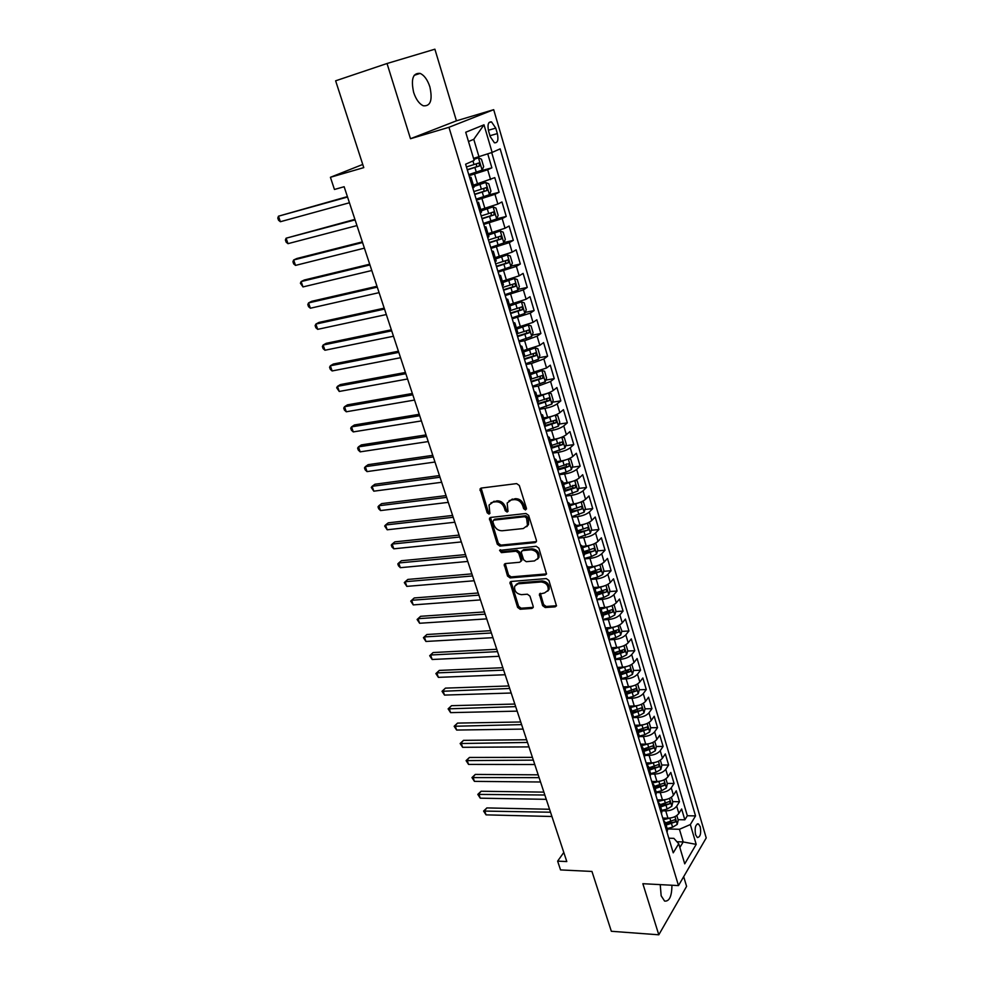 <?xml version="1.0" encoding="UTF-8"?>
<svg xmlns="http://www.w3.org/2000/svg" width="984" height="984" viewBox="0 0 984 984"><rect width="100%" height="100%" fill="white"/><g stroke="black" fill="none" stroke-linecap="round" stroke-linejoin="round"><path stroke-width="1.48" d="M525.505 509.958L526.44 508.31L519.331 485.506L516.649 483.599L481.25 488.064L480.032 488.974L487.191 512.787L489.011 514.103L489.872 513.463L489.048 505.063L493.009 502.123L495.936 501.778C499.86 501.742 502.664 503.759 504.337 507.818L505.259 510.721L507.104 512.049L508.002 511.385L507.166 503.008L511.249 499.958L514.226 499.614C518.211 499.564 521.04 501.594 522.725 505.69L523.636 508.63L525.505 509.958M660.227 884.616L661.162 895.797L664.606 901.086C669.378 901.578 671.826 896.289 671.937 885.231M429.885 86.9C427.548 79.802 424.288 75.301 420.119 73.394C412.936 72.767 410.783 79.101 413.649 92.41C416.011 99.458 419.246 103.923 423.341 105.792C430.537 106.42 432.726 100.11 429.885 86.9M700.251 826.769L698.456 823.916C695.491 824.297 694.519 827.888 695.553 834.69L697.336 837.532C700.301 837.138 701.272 833.546 700.251 826.769M542.615 605.64L545.21 607.534L555.136 606.845L556.477 605.873L548.937 580.498L546.317 578.592L511.237 581.458L509.97 582.368L517.596 607.386L520.155 609.256L531.889 608.444L533.18 607.522L533.18 606.292L529.946 596.095L527.362 594.213L521.52 594.656C516.428 593.856 514.14 591.064 514.657 586.267L518.051 583.819L541.151 581.974C546.28 582.712 548.605 585.505 548.137 590.338L544.582 592.922L539.392 594.164L542.615 605.64L543.611 604.582L546.206 606.476L556.526 605.713M387.032 63.505L410.488 138.719L456.428 120.823L434.891 49.2L387.032 63.505L335.63 80.811L363.772 167.624L330.415 177.292L334.449 189.469L344.142 186.726L566.796 861.554L557.633 861.148L560.548 869.918L591.95 871.443L611.347 931.282L658.8 934.8L686.598 886.375L683.683 876.67M410.488 138.719L448.95 127.293L678.493 885.588L642.859 883.706L658.8 934.8M535.087 542.627L536.403 541.655L536.415 540.339L528.642 515.395L525.985 513.488L490.684 517.436L489.442 518.347L497.289 544.213L499.884 546.095L535.087 542.627L536.44 541.569M538.875 548.199L546.526 574.016L545.185 574.988L510.093 577.916L507.523 576.046L504.226 564.447L505.481 563.549L519.601 562.27L520.893 561.335L520.893 560.031L518.703 553.119L516.096 551.224L501.385 552.627L499.589 550.388L536.231 546.292L538.875 548.199M678.062 819.66L684.839 819.82L681.629 808.983L678.862 813.448L676.697 806.167C674.347 809.131 670.707 810.705 665.762 810.902L661.826 810.816M672.687 801.616L679.489 801.739L676.242 790.792L673.437 795.195L671.26 787.852C668.886 790.767 665.221 792.354 660.264 792.575L656.316 792.526M667.263 783.412L674.077 783.473L670.817 772.44L667.964 776.77L665.762 769.353C663.364 772.243 659.686 773.818 654.704 774.088L650.744 774.064M661.801 765.023L668.628 765.035L665.332 753.904L662.441 758.172L660.215 750.694C657.792 753.535 654.089 755.109 649.108 755.404L645.074 755.417M656.279 746.475L663.118 746.438L659.784 735.183L656.869 739.402L654.618 731.838C652.171 734.654 648.444 736.229 643.438 736.561L639.268 736.598M650.695 727.754L657.558 727.656L654.2 716.291L651.236 720.448L648.973 712.81C646.488 715.589 642.749 717.151 637.73 717.52L633.352 717.607M645.037 708.849L651.949 708.689L648.554 697.226L645.553 701.309L643.265 693.609C640.756 696.34 636.992 697.902 631.962 698.308L627.275 698.431M633.143 689.944L634.139 689.919M639.305 689.759L646.279 689.55L642.859 677.964L639.809 681.986L637.497 674.212C634.963 676.894 631.174 678.468 626.131 678.911L621.052 679.083M626.5 670.768L628.309 670.694M633.511 670.485L640.559 670.215L637.103 658.53L634.016 662.478L631.691 654.618C629.12 657.275 625.307 658.837 620.252 659.317L614.963 659.551M619.477 651.433L622.392 651.285M627.657 651.039L634.778 650.695L631.298 638.899L628.173 642.786L625.812 634.852C623.216 637.447 619.391 639.01 614.323 639.526L609.01 639.809M612.183 631.937L616.378 631.703M621.74 631.396L628.948 630.99L625.43 619.084L622.257 622.884L619.883 614.877C617.263 617.435 613.401 618.997 608.321 619.551L602.995 619.883M604.705 612.282L610.252 611.925M615.775 611.568L623.069 611.101L619.502 599.059L616.292 602.798L613.893 594.705C611.236 597.226 607.362 598.776 602.269 599.379L596.931 599.748M597.03 592.479L603.93 591.974M609.736 591.544L617.116 591.003L613.524 578.85L610.264 582.516L607.841 574.336C605.16 576.808 601.261 578.358 596.144 578.998L590.806 579.428M590.031 572.454L597.239 571.852M603.647 571.323L611.113 570.708L607.472 558.432L604.176 562.024L601.728 553.771C599.022 556.194 595.099 557.743 589.969 558.42L584.607 558.9M583.918 552.159L590.08 551.593M597.485 550.905L605.049 550.216L601.372 537.817L598.038 541.323L595.554 532.996C592.811 535.37 588.875 536.92 583.733 537.633L578.358 538.162M577.743 531.655L582.442 531.188M591.273 530.29L598.924 529.515L595.209 516.994L591.827 520.425L589.33 512C586.55 514.324 582.589 515.874 577.423 516.637L572.048 517.215M571.507 510.954L574.57 510.622M584.976 509.466L592.737 508.605L588.986 495.961L585.554 499.306L583.032 490.807C580.216 493.082 576.23 494.62 571.064 495.432L565.665 496.059M565.21 490.057L566.464 489.897M578.629 488.433L586.476 487.498L582.7 474.719L579.219 477.978L576.673 469.393C573.832 471.619 569.81 473.156 564.631 474.005L559.219 474.694M572.208 467.203L580.166 466.158L576.353 453.255L572.823 456.441L570.24 447.757C567.374 449.934 563.328 451.459 558.137 452.357L552.713 453.107M565.714 445.74L573.795 444.608L569.933 431.582L566.353 434.67L563.758 425.9C560.843 428.015 556.784 429.553 551.569 430.488L546.132 431.299M559.158 424.079L567.35 422.849L563.451 409.676L559.822 412.677L557.19 403.821C554.25 405.888 550.167 407.413 544.939 408.397L539.49 409.258M552.528 402.185L560.843 400.857L556.907 387.548L553.229 390.463L550.573 381.509L538.236 386.072L532.774 386.995M545.825 380.07L554.263 378.631L550.29 365.187L546.563 368.004L543.869 358.963L531.458 363.514L525.997 364.498M539.035 357.733L547.621 356.183L543.598 342.604L539.822 345.322L537.104 336.184L524.62 340.722L519.146 341.768M532.184 335.175L540.905 333.502L536.846 319.775L533.008 322.395L530.265 313.158L512.221 318.791M525.247 312.371L534.127 310.575L530.019 296.701L526.132 299.234L523.353 289.899L505.21 295.581M518.236 289.345L527.264 287.414L523.119 273.392L519.171 275.815L516.379 266.381L498.138 272.113M511.139 266.074L520.339 263.995L516.145 249.838L512.147 252.15L509.318 242.618L490.991 248.398M503.956 242.556L513.341 240.342L509.097 226.025L505.038 228.227L502.184 218.596L483.759 224.426M496.699 218.805L506.256 216.431L501.975 201.954L497.867 204.057L494.964 194.315L476.453 200.195M488.913 194.906L499.109 192.249L494.78 177.624L473.39 185.177M678.862 813.448C676.525 816.425 672.884 817.999 667.951 818.184L662.749 818.061M673.437 795.195C671.076 798.135 667.423 799.709 662.466 799.931L657.263 799.844M667.964 776.77C665.578 779.672 661.9 781.247 656.931 781.505L651.716 781.456M662.441 758.172C660.03 761.038 656.328 762.612 651.346 762.895L646.119 762.895M656.869 739.402C654.421 742.231 650.707 743.806 645.713 744.125L640.473 744.162M651.236 720.448C648.764 723.228 645.037 724.802 640.018 725.159L634.766 725.245M645.553 701.309C643.056 704.052 639.305 705.626 634.274 706.02L629.01 706.143M639.809 681.986C637.288 684.692 633.511 686.266 628.468 686.697L623.192 686.857M634.016 662.478C631.47 665.147 627.669 666.709 622.614 667.177L617.325 667.386M628.173 642.786C625.59 645.406 621.765 646.968 616.697 647.472L611.593 647.718M622.257 622.884C619.649 625.467 615.812 627.029 610.732 627.571L606.132 627.829M616.292 602.798C613.659 605.332 609.785 606.894 604.693 607.472L600.424 607.755M610.264 582.516C607.595 585 603.709 586.55 598.604 587.177L594.508 587.485M604.176 562.024C601.482 564.459 597.571 566.021 592.454 566.673L588.395 567.018L587.62 568.887M598.038 541.323C595.308 543.721 591.372 545.271 586.23 545.972L582.171 546.354M591.827 520.425C589.059 522.775 585.111 524.312 579.957 525.062L575.886 525.481M585.554 499.306C582.762 501.606 578.777 503.144 573.611 503.943L569.539 504.398M579.219 477.978C576.39 480.229 572.393 481.766 567.214 482.603L563.119 483.107M572.823 456.441C569.957 458.63 565.935 460.168 560.745 461.041L556.636 461.594M566.353 434.67C563.463 436.81 559.404 438.347 554.201 439.27L550.093 439.86M559.822 412.677C556.895 414.768 552.823 416.293 547.596 417.265L543.476 417.892M553.229 390.463C550.265 392.493 546.157 394.018 540.917 395.027L536.797 395.703M546.563 368.004L530.044 373.293M539.822 345.322L523.217 350.636M533.008 322.395L516.329 327.746M526.132 299.234L509.355 304.61M519.171 275.815L502.32 281.24M512.147 252.15L495.198 257.611M505.038 228.227L488.002 233.725M497.867 204.057L480.733 209.58M488.593 131.093L490.216 136.616L494.423 142.778C497.695 143.074 498.667 140.011 497.351 133.59L495.752 128.117L491.52 121.893C488.248 121.585 487.277 124.66 488.593 131.093M448.95 127.293L493.697 109.679L706.217 837.938L678.493 885.588M684.839 819.82L687.336 815.736L695.54 815.921L500.155 148.855L492.135 152.422L473.55 158.387M695.54 815.921L690.337 824.543L696.192 844.37L684.741 863.841L678.726 843.743L673.228 852.833L465.617 164.217L474.153 160.417L465.715 132.25L483.993 124.808L492.135 152.422M479.171 171.278L491.877 167.821L487.683 169.765L469.073 175.706M474.005 187.255L472.812 188.092M469.553 177.304L471.004 177.268L469.786 178.055M499.109 192.249L494.964 194.315M506.256 216.431L502.184 218.596M513.341 240.342L509.318 242.618M520.339 263.995L516.379 266.381M527.264 287.414L523.353 289.899M534.127 310.575L530.265 313.158M540.905 333.502L537.104 336.184M547.621 356.183L543.869 358.963M554.263 378.631L550.573 381.509M560.843 400.857L557.19 403.821M567.35 422.849L563.758 425.9M573.795 444.608L570.24 447.757M580.166 466.158L576.673 469.393M586.476 487.498L583.032 490.807M592.737 508.605L589.33 512M598.924 529.515L595.554 532.996M605.049 550.216L601.728 553.771M611.113 570.708L607.841 574.336M617.116 591.003L613.893 594.705M623.069 611.101L619.883 614.877M628.948 630.99L625.812 634.852M634.778 650.695L631.691 654.618M640.559 670.215L637.497 674.212M646.279 689.55L643.265 693.609M651.949 708.689L648.973 712.81M657.558 727.656L654.618 731.838M663.118 746.438L660.215 750.694M668.628 765.035L665.762 769.353M674.077 783.473L671.26 787.852M679.489 801.739L676.697 806.167M687.336 815.736L491.705 152.569M491.877 167.821L487.757 153.91M676.918 841.726L683.204 841.947L679.44 829.291L667.287 828.946M478.999 156.862L473.771 139.31L468.495 141.524M456.428 120.823L493.697 109.679M563.783 852.451L557.633 861.148M362.739 164.451L330.415 177.292M679.858 847.519L683.204 841.947L696.192 844.37M668.825 838.196L673.88 838.356L678.726 843.743M477.055 202.163L478.519 202.224L477.326 203.073M484.46 226.75L485.948 226.898L484.792 227.833M480.327 213.011L481.508 212.126L478.519 202.224M491.803 251.08L493.304 251.301L492.172 252.31M487.757 237.648L488.888 236.64M499.048 275.126L500.573 275.446L499.466 276.516M495.1 262.027L496.207 260.932M506.231 298.927L507.769 299.32L506.698 300.477M502.369 286.135L503.439 284.966M513.328 322.469L514.878 322.949L513.832 324.166M509.564 309.985L510.598 308.742M520.351 345.765L521.926 346.319L520.905 347.61M516.674 333.576L517.682 332.26M527.301 368.816L528.888 369.443L527.891 370.796M523.709 356.909L524.693 355.531M534.177 391.607L535.776 392.321L534.816 393.735M530.671 380.008L531.631 378.545M540.979 414.178L542.602 414.965L541.655 416.441M537.559 402.85L538.482 401.324M547.707 436.502L549.343 437.363L548.432 438.901M544.373 425.457L545.271 423.858M554.373 458.606L556.022 459.54L555.136 461.139M551.126 447.831L551.999 446.17M560.966 480.475L562.627 481.483L561.766 483.132M568.506 458.901L570.769 459.257L572.7 465.715L571.397 469.639L566.169 472.086L564.939 467.99L557.805 469.995L558.641 468.236M567.497 502.123L569.17 503.193L568.334 504.903M564.398 491.865L565.222 490.081M573.955 523.549L575.64 524.681L574.828 526.452M570.941 513.55L571.729 511.705M580.351 544.755L582.048 545.96L581.261 547.781M577.411 535.013L578.174 533.107M586.673 565.751L588.395 567.018L590.867 575.246M583.807 556.255L584.558 554.287M592.946 586.525L594.668 587.854L593.93 589.785M590.154 577.276L590.904 575.382M599.145 607.103L600.88 608.493L600.166 610.474M596.427 598.087L597.128 596.009M605.283 627.472L607.042 628.924L606.341 630.953M602.639 618.69L603.315 616.55M611.371 647.632L613.13 649.157L612.454 651.236M608.788 639.096L609.44 636.894M617.386 667.607L619.157 669.181L618.505 671.309M614.877 659.292L615.504 657.041M623.352 687.373L625.135 689.009L624.496 691.186M620.904 679.28L621.519 676.98M629.256 706.955L631.051 708.64L630.436 710.866M626.882 699.083L627.46 696.734M635.098 726.352L636.906 728.086L636.304 730.349M632.786 718.689L633.352 716.291M640.891 745.552L642.7 747.348L642.121 749.66M638.641 738.098L639.182 735.651M646.623 764.568L648.444 766.413L647.89 768.762M644.434 757.323L644.963 754.826M652.306 783.399L654.139 785.306L653.597 787.692M650.178 776.364L650.682 773.818M657.927 802.058L659.772 804.002L659.243 806.449M655.861 795.22L656.34 792.637M663.499 820.533L665.356 822.538L664.852 825.01M661.494 813.891L661.961 811.259M667.066 832.39L667.509 829.721M679.44 829.291L690.337 824.543M473.771 139.31L483.993 124.808M526.489 509.011L524.693 507.67L523.771 504.743C522.098 500.647 519.269 498.617 515.284 498.667L514.226 499.614M509.023 500.745L515.284 498.667M490.905 502.861L497.006 500.844C500.93 500.807 503.722 502.812 505.407 506.871L506.329 509.773L508.076 511.102M481.114 488.089L488.273 511.84L489.958 513.156M490.487 517.461L498.347 543.242L500.93 545.111L536.108 541.643M526.575 518.039L524.718 516.698L493.747 520.13L492.861 521.741L493.833 524.755C495.493 528.752 498.273 530.757 502.16 530.77L523.303 528.543L527.486 525.431L526.575 518.039L527.621 517.067L525.764 515.739L524.718 516.698M493.55 520.167L494.817 519.171L525.764 515.739M526.76 526.698L528.531 524.46L528.58 520.142L527.547 521.102M527.621 517.067L528.58 520.142M505.222 563.586L508.556 575.025L511.127 576.895L546.563 573.893M520.93 561.212L521.926 559.035L519.736 552.122L517.129 550.24L502.43 551.643L501.385 552.627M500.561 549.736L502.43 551.643M534.447 560.942L537.977 558.346C538.506 553.377 536.169 550.536 530.954 549.81L522.738 550.597L521.446 551.544L521.434 552.86L523.623 559.785L526.243 561.679L534.447 560.942M537.522 559.219L538.986 557.338C539.527 552.381 537.19 549.539 531.987 548.814L530.954 549.81M522.344 550.683L523.771 549.601L531.987 548.814M540.339 593.278L543.611 604.582M547.756 591.126L549.134 589.305C549.613 584.471 547.276 581.679 542.147 580.941L541.151 581.974M516.071 584.484L519.085 582.799L542.147 580.941M510.954 581.507L518.617 606.341L521.163 608.21L533.242 607.337M468.741 174.598L482.074 170.158L483.661 166.628L481.459 159.223L478.384 157.784L473.858 159.445M478.384 157.784L473.796 159.236M347.413 196.603L278.46 216.197L280.378 221.72L349.443 202.766M467.326 169.912L479.54 165.927L479.122 162.926L466.428 166.948M476.453 163.75L476.527 166.763L467.265 169.691M347.549 197.034L278.46 216.197L277.783 218.067L278.558 220.268L280.378 221.72M476.145 199.137L489.392 194.684L490.954 191.117L488.777 183.799L485.739 182.458L473.784 186.493M485.739 182.458L473.71 186.234M354.916 219.37L286.098 238.202L287.992 243.663L356.971 225.582M474.743 194.5L486.883 190.539L486.49 187.563L473.858 191.56M483.907 188.387L483.882 191.327L474.657 194.229M355.089 219.899L286.098 238.202L285.397 239.998L286.159 242.187L287.992 243.663M483.464 223.417L496.625 218.952L498.162 215.361L496.01 208.116L493.021 206.861L481.139 210.896M493.021 206.861L481.041 210.588M362.346 241.892L296.824 258.509L293.65 259.985L295.52 265.397L364.412 248.153M482.074 218.817L494.152 214.881L493.784 211.929L481.201 215.914M491.262 212.741L491.151 215.631L481.976 218.497M362.555 242.531L293.65 259.985L292.937 261.719L293.687 263.884L295.52 265.397M490.696 247.427L503.796 242.974L505.309 239.333L503.168 232.175L500.216 230.994L488.408 235.041M500.216 230.994L488.298 234.684M369.713 264.204L304.277 280.022L301.129 281.559L302.986 286.922L371.792 270.514M489.331 242.876L501.336 238.952L500.991 236.037L488.458 240.01M498.531 236.849L498.347 239.665L489.22 242.507M369.959 264.942L301.129 281.559L300.403 283.232L302.986 286.922M497.855 271.178L510.881 266.726L512.369 263.06L510.253 255.963L507.338 254.881L495.604 258.927M507.338 254.881L495.481 258.521M376.995 286.282L311.645 301.325L308.533 302.924L310.378 308.226L379.098 292.642M496.502 266.689L508.457 262.777L508.125 259.887L495.653 263.847M505.702 260.698L505.469 263.454L496.379 266.258M377.278 287.131L308.533 302.924L307.808 304.548L308.533 306.664L310.378 308.226M504.952 294.683L517.891 290.231L519.355 286.529L517.264 279.517L514.386 278.509L502.713 282.568M514.386 278.509L502.578 282.113M384.215 308.152L318.939 322.432L315.876 324.08L317.697 329.345L386.318 314.548M503.611 290.231L515.493 286.344L515.173 283.478L502.762 287.426M512.812 284.302L512.504 286.984L503.464 289.763M384.523 309.099L315.876 324.08L315.126 325.642L315.852 327.746L317.697 329.345M511.963 317.93L524.816 313.478L526.268 309.751L524.201 302.814L521.36 301.879L509.761 305.95M521.36 301.879L509.614 305.446M391.349 329.8L326.171 343.33L323.133 345.04L324.941 350.243L393.477 336.245M510.634 313.539L522.455 309.665L522.16 306.823L509.798 310.76M519.823 307.648L519.478 310.267L510.475 313.023M391.693 330.845L323.133 345.04L322.383 346.54L323.096 348.619L324.941 350.243M518.9 340.944L531.68 336.491L533.107 332.727L531.065 325.864L528.26 325.015L516.735 329.087M528.26 325.015L526.059 325.446M525.37 325.667L516.563 328.545M398.422 351.239L333.33 364.031L330.341 365.79L332.125 370.956L400.562 357.721M517.584 336.589L529.343 332.74L529.06 329.923L516.748 333.834M526.76 330.747L526.366 333.305L517.412 336.036M398.803 352.37L330.341 365.79L329.566 367.241L330.28 369.308L332.125 370.956M525.764 363.711L538.482 359.258L539.872 355.47L537.854 348.68L535.087 347.906L523.623 351.977M535.087 347.906L533.685 348.164M531.668 348.816L523.451 351.386M405.433 372.469L340.427 384.547L337.463 386.355L339.234 391.46L407.585 378.988M524.46 359.406L536.157 355.568L535.899 352.776L524.189 356.528M533.635 353.613L533.193 356.11L524.275 358.803M405.838 373.699L337.463 386.355L336.676 387.757L339.234 391.46M532.553 386.245L545.197 381.792L546.575 377.979L544.57 371.251L541.913 370.574L530.45 374.633M541.852 370.562L541.04 370.697M537.744 371.755L530.253 374.006M412.358 393.489L347.45 404.854L344.523 406.724L346.282 411.779L414.535 400.058M531.274 381.989L542.897 378.163L542.651 375.396L531.618 378.951M540.425 376.245L539.945 378.668L531.077 381.337M412.8 394.805L344.523 406.724L343.724 408.065L344.425 410.082L346.282 411.779M539.281 408.557L551.852 404.092L553.205 400.254L551.224 393.6L548.605 392.985L537.202 397.056M543.439 394.51L536.993 396.38M419.233 414.301L354.412 424.977L351.522 426.896L353.256 431.914L421.41 420.918M538.002 404.338L549.576 400.525L549.343 397.782L538.482 401.3M547.141 398.631L546.624 401.005L537.793 403.637M419.701 415.715L351.522 426.896L350.71 428.188L351.399 430.192L353.256 431.914M555.111 415.187L543.881 419.246M548.838 417.044L543.672 418.52M558.469 426.072L555.222 415.174L557.805 415.715L559.773 422.296L558.432 426.17L545.936 430.623M426.035 434.916L361.312 444.916L358.459 446.884L360.181 451.853L428.224 441.57M544.681 426.441L556.181 422.653L555.972 419.934L545.148 423.44M553.783 420.795L553.242 423.108L544.447 425.703M426.527 436.429L358.459 446.884L357.623 448.114L358.311 450.106L360.181 451.853M561.446 437.314L550.499 441.213M554.681 439.196L550.265 440.451M561.864 437.154L564.324 437.597L566.267 444.116L564.951 448.015L552.516 452.468M432.776 455.346L368.139 464.669L365.322 466.687L367.02 471.607L434.977 462.025M551.274 448.335L562.725 444.559L562.528 441.865L551.753 445.358M559.798 442.247L559.785 444.977L551.544 447.412M433.292 456.933L365.322 466.687L364.486 467.867L365.162 469.835L367.02 471.607M567.707 459.221L557.055 462.947M560.671 461.053L556.809 462.148M566.169 472.086L559.035 474.091M439.442 475.567L374.916 484.239L372.124 486.305L373.809 491.176L441.656 482.283M564.939 467.99L569.195 466.244L569.01 463.562L558.285 467.056M566.317 463.931L566.267 466.625L558.617 468.876M439.996 477.24L372.124 486.305L371.276 487.437L373.809 491.176M573.881 480.905L563.524 484.472M566.698 482.664L563.279 483.624M575.074 480.438L577.153 480.709L579.059 487.105L577.78 491.041L565.492 495.493M446.059 495.604L381.62 503.623L378.865 505.739L380.537 510.573L448.286 502.357M564.939 491.262L575.603 487.707L575.431 485.05L564.755 488.531M572.762 485.395L572.688 488.064L565.259 490.241L562.627 481.483M446.638 497.363L378.865 505.739L378.004 506.822L378.668 508.753L380.537 510.573M580.006 502.381L569.945 505.764M572.7 504.042L569.674 504.878M581.593 501.742L583.475 501.938L585.357 508.261L584.102 512.233L571.876 516.686M452.603 515.444L388.262 522.836L385.543 524.989L387.192 529.786L454.842 522.233M571.741 512.381L581.95 508.949L581.79 506.317L571.15 509.786M581.95 508.949L571.655 511.434M453.206 517.289L385.543 524.989L384.67 526.034L387.192 529.786M586.058 523.623L576.292 526.858M578.69 525.198L576.021 525.936M588.063 522.812L589.736 522.959L591.605 529.22L590.363 533.217L578.211 537.658M459.085 535.099L394.842 541.864L392.149 544.078L393.797 548.814L461.336 541.926M578.235 533.353L588.223 529.982L588.075 527.362L577.497 530.831M588.223 529.982L577.965 532.418M459.725 537.018L392.149 544.078L391.275 545.062L391.927 546.956L393.797 548.814M592.061 544.656L582.577 547.731M584.644 546.12L582.294 546.772M594.471 543.685L595.935 543.758L597.78 549.97L596.562 553.98L591.47 556.514L584.471 558.42M465.506 554.582L401.374 560.732L398.704 562.983L400.34 567.682L467.769 561.433M584.521 554.164L594.447 550.806L594.299 548.211L583.77 551.667M594.447 550.806L584.225 553.18M466.17 556.575L398.704 562.983L397.819 563.918L398.471 565.8L400.34 567.682M598.001 565.48L588.813 568.395M590.572 566.833L588.506 567.399M600.818 564.324L602.06 564.361L603.893 570.511L602.688 574.545L597.645 577.104L590.671 578.986M471.877 573.869L407.843 579.428L405.211 581.716L406.822 586.378L474.153 580.757M590.72 574.767L600.597 571.421L600.474 568.838L589.982 572.294M600.597 571.421L590.425 573.746M472.566 575.947L405.211 581.716L404.301 582.614L406.822 586.378M603.881 586.095L594.976 588.862M596.464 587.337L594.656 587.829M607.116 584.754L608.137 584.767L609.945 590.843L608.764 594.902L603.745 597.485L596.808 599.342M478.187 592.983L414.252 597.952L411.644 600.289L413.243 604.902L480.463 599.908M596.87 595.16L606.697 591.827L606.574 589.268L596.132 592.725M606.697 591.827L596.55 594.115M478.888 595.135L411.644 600.289L410.734 601.138L413.243 604.902M609.699 606.488L601.076 609.121M602.331 607.632L600.695 608.063M613.364 604.976L614.151 604.963L615.935 610.99L614.779 615.062L609.797 617.669L602.885 619.502M484.436 611.925L420.599 616.304L418.028 618.69L419.614 623.266L486.723 618.875M602.958 615.357L612.724 612.036L612.614 609.502L602.22 612.946M612.724 612.036L602.626 614.274M485.161 614.151L418.028 618.69L417.105 619.489L420.599 616.304M419.614 623.266L417.105 619.489M615.467 626.697L607.116 629.182M608.137 627.718L606.55 628.136M619.551 624.988L621.876 630.929L620.732 635.024L615.787 637.644L608.899 639.465M490.622 630.683L426.896 634.495L424.35 636.919L425.924 641.457L492.923 637.669M608.973 635.356L618.702 632.06L618.604 629.526L608.26 632.97M618.702 632.06L608.641 634.25M491.385 632.983L424.35 636.919L423.415 637.681L426.896 634.495M425.924 641.457L423.415 637.681M621.187 646.685L613.106 649.046M613.918 647.607L612.257 648.038M625.996 644.766L627.755 650.67L626.623 654.791L621.716 657.435L614.938 659.206M496.76 649.28L433.132 652.54L430.611 655L432.173 659.489L499.072 656.291M614.938 655.172L624.619 651.875L624.533 649.366L614.225 652.798M624.619 651.875L614.594 654.016M497.535 651.642L430.611 655L429.676 655.713L433.132 652.54M432.173 659.489L429.676 655.713M626.845 666.488L618.973 668.739M619.649 667.3L617.804 667.779M631.839 664.385L633.573 670.239L632.466 674.372L627.595 677.029L621.31 678.653M502.836 667.706L439.307 670.411L436.822 672.908L438.372 677.361L505.161 674.741M620.855 674.778L630.473 671.494L630.4 669.009L620.141 672.441M630.473 671.494L620.498 673.597M503.636 670.141L436.822 672.908L435.875 673.585L439.307 670.411M438.372 677.361L435.875 673.585M632.454 686.094L624.729 688.246M625.344 686.795L623.327 687.312M637.644 683.892L639.342 689.599L638.247 693.757L633.401 696.438L627.46 697.964M508.863 685.959L445.444 688.124L442.984 690.67L444.51 695.085L511.188 693.019M626.697 694.212L636.279 690.928L636.205 688.456L625.996 691.887M636.279 690.928L626.328 692.994M509.687 688.468L442.025 691.297L445.444 688.124M444.51 695.085L442.025 691.297M638.013 705.491L630.363 707.582M630.99 706.094L629.133 706.574M643.401 703.24L645.061 708.788L643.979 712.957L639.169 715.651L633.45 717.115M514.829 704.052L451.521 705.688L449.085 708.271L450.598 712.637L517.166 711.137M632.491 713.449L642.023 710.177L641.962 707.73L631.802 711.149M642.023 710.177L632.122 712.195M515.678 706.623L448.114 708.861L451.521 705.688M450.598 712.637L448.114 708.861M643.524 724.716L635.885 726.758M636.599 725.208L634.889 725.651M649.108 722.391L650.707 727.791L649.649 731.985L644.864 734.691L639.28 736.106M520.745 721.985L457.535 723.092L455.137 725.712L456.637 730.054L523.094 729.095M638.235 732.502L647.718 729.242L647.669 726.807L637.546 730.226M647.718 729.242L637.853 731.223M521.618 724.618L454.153 726.266L457.535 723.092M456.637 730.054L454.153 726.266M648.985 743.744L641.322 745.749M642.158 744.15L640.584 744.544M654.754 741.37L656.316 746.61L655.27 750.817L650.522 753.547L644.987 754.937M526.6 739.759L463.501 740.349L461.127 743.006L462.628 747.311L528.962 746.893M643.917 751.37L653.351 748.135L653.314 745.712L643.241 749.119M653.351 748.135L643.524 750.066M527.498 742.453L460.143 743.523L463.501 740.349M462.628 747.311L460.143 743.523M654.397 762.588L646.648 764.58M647.669 762.895L646.23 763.264M660.35 760.177L661.863 765.257L660.83 769.476L656.119 772.231L650.609 773.596M532.418 757.36L469.429 757.459L467.08 760.152L468.556 764.42L534.779 764.519M649.551 770.066L658.936 766.831L658.899 764.433L648.874 767.827M658.936 766.831L649.145 768.725M533.328 760.128L466.084 760.62L469.429 757.459M468.556 764.42L466.084 760.62M659.76 781.247L652.22 783.153M653.142 781.468L651.814 781.8M665.897 778.799L667.361 783.731L666.352 787.963L661.666 790.73L656.18 792.083M538.174 774.826L475.297 774.42L472.972 777.151L474.436 781.37L540.548 781.997M655.123 788.578L664.471 785.367L664.446 782.969L654.458 786.376M664.471 785.367L654.717 787.225M539.109 777.643L471.963 777.581L475.297 774.42M474.436 781.37L471.963 777.581M665.086 799.721L657.767 801.542M658.567 799.869L657.349 800.164M671.383 797.237L672.81 802.021L671.814 806.277L667.152 809.057L661.691 810.398M543.881 792.12L481.114 791.247L478.814 794.002L480.266 798.184L546.255 799.328M660.645 806.929L669.956 803.719L669.932 801.345L659.993 804.74M669.956 803.719L660.227 805.539M544.841 795.01L477.793 794.395L481.114 791.247M480.266 798.184L477.793 794.395M670.35 818.024L663.265 819.77M663.942 818.085L662.835 818.356M676.82 815.515L678.21 820.152L677.226 824.42L672.601 827.212L667.152 828.54M549.539 809.266L486.871 807.913L484.608 810.705L486.047 814.863L551.926 816.499M666.119 825.096L675.381 821.911L675.368 819.537L665.467 822.931M675.381 821.911L665.701 823.682M550.511 812.218L483.587 811.062L486.871 807.913M486.047 814.863L483.587 811.062M667.951 818.184L665.762 810.902M662.466 799.931L660.264 792.575M656.931 781.505L654.704 774.088M651.346 762.895L649.108 755.404M645.713 744.125L643.438 736.561M640.018 725.159L637.73 717.52M634.274 706.02L631.962 698.308M628.468 686.697L626.131 678.911M622.614 667.177L620.252 659.317M616.697 647.472L614.323 639.526M610.732 627.571L608.321 619.551M604.693 607.472L602.269 599.379M598.604 587.177L596.144 578.998M592.454 566.673L589.969 558.42M586.23 545.972L583.733 537.633M579.957 525.062L577.423 516.637M573.611 503.943L571.064 495.432M567.214 482.603L564.631 474.005M560.745 461.041L558.137 452.357M554.201 439.27L551.569 430.488M547.596 417.265L544.939 408.397M540.917 395.027L538.236 386.072M534.177 372.567L531.458 363.514M527.362 349.873L524.62 340.722M520.474 326.934L517.707 317.684M513.525 303.748L510.721 294.413M506.489 280.317L503.66 270.883M499.38 256.639L496.514 247.095M492.197 232.704L489.306 223.06M484.928 208.51L482 198.756M477.597 184.057L474.632 174.193M490.598 179.617L487.683 169.765M488.372 130.257L495.752 128.117M489.958 135.718L497.351 133.59M523.771 504.743L522.725 505.69M512.32 499.023L511.249 499.958M506.329 509.773L505.259 510.721M505.407 506.871L504.337 507.818M497.006 500.844L495.936 501.778M494.091 501.188L493.009 502.123M488.273 511.84L487.191 512.787M481.09 489.503L479.995 490.426M524.693 507.67L523.636 508.63M500.93 545.111L499.884 546.095M498.347 543.242L497.289 544.213M490.499 518.789L489.429 519.736M494.817 519.171L493.747 520.13M546.194 573.955L545.185 574.988M511.127 576.895L510.093 577.916M508.556 575.025L507.523 576.046M505.259 564.755L504.214 565.763M521.926 559.035L520.893 560.031M519.736 552.122L518.703 553.119M517.129 550.24L516.096 551.224M523.771 549.601L522.738 550.597M540.388 594.348L539.392 595.394M519.085 582.799L518.051 583.819M532.885 607.399L531.889 608.444M521.163 608.21L520.155 609.256M518.617 606.341L517.596 607.386M511.003 582.626L509.97 583.647M556.12 605.787L555.136 606.845M546.206 606.476L545.21 607.534M482.111 170.06L478.458 157.821M474.017 164.562L472.935 160.958M476.305 172.225L474.903 167.538M476.527 166.763L479.54 165.927M489.429 194.598L485.813 182.483M481.397 189.211L480.007 184.549M483.673 196.8L482.283 192.151M483.882 191.327L486.883 190.539M496.674 218.866L493.095 206.886M488.704 213.59L487.326 208.977M490.954 221.105L489.577 216.505M491.151 215.631L494.152 214.881M503.833 242.876L500.29 231.031M495.936 237.722L494.571 233.159M498.162 245.139L496.797 240.6M498.347 239.665L501.336 238.952M510.917 266.627L507.412 254.905M503.082 261.584L501.729 257.07M505.284 268.927L503.943 264.425M505.469 263.454L508.457 262.777M517.928 290.132L514.46 278.534M510.167 285.188L508.826 280.723M512.344 292.457L511.003 288.005M512.504 286.984L515.493 286.344M524.853 313.392L521.434 301.904M517.166 308.558L515.837 304.13M519.318 315.741L518.002 311.338M519.478 310.267L522.455 309.665M531.717 336.393L528.334 325.04M524.091 331.669L522.775 327.291M526.219 338.779L524.915 334.425M526.366 333.305L529.343 332.74M538.519 359.16L535.161 347.93M530.942 354.535L529.65 350.206M533.057 361.583L531.766 357.266M533.193 356.11L536.157 355.568M545.234 381.694L541.913 370.574M537.731 377.167L536.44 372.887M539.81 384.141L538.531 379.873M539.945 378.668L542.897 378.163M551.889 404.006L548.605 392.985M544.435 399.578L543.168 395.334M546.501 406.466L545.247 402.247M546.624 401.005L549.576 400.525M551.089 421.742L549.822 417.548M553.131 428.569L551.876 424.387M553.242 423.108L556.181 422.653M564.988 447.917L561.778 437.191M557.657 443.686L556.415 439.528M559.687 450.438L558.445 446.305M559.785 444.977L562.725 444.559M571.433 469.54L568.285 458.999M564.164 465.395L562.934 461.287M566.267 466.625L569.195 466.244M577.817 490.942L574.73 480.586M570.609 486.896L569.392 482.824M572.59 493.513L571.384 489.466M572.688 488.064L575.603 487.707M584.139 512.135L581.101 501.951M576.993 508.174L575.775 504.152M578.949 514.73L577.743 510.721M590.4 533.107L587.411 523.107M583.303 529.244L582.11 525.259M585.246 535.726L584.053 531.754M596.587 553.881L593.659 544.041M589.551 550.093L588.37 546.145M591.47 556.514L590.302 552.59M602.725 574.447L599.834 564.779M595.738 570.745L594.57 566.833M597.645 577.104L596.476 573.205M608.788 594.803L605.959 585.308M601.864 591.187L600.707 587.313M603.745 597.485L602.589 593.623M614.803 614.963L612.023 605.627M607.928 611.433L606.784 607.595M609.797 617.669L608.653 613.844M620.756 634.926L618.026 625.75M613.942 631.47L612.798 627.681M615.787 637.644L614.656 633.868M626.66 654.692L623.967 645.676M619.883 651.322L618.764 647.558M621.716 657.435L620.596 653.684M632.491 674.261L629.858 665.405M625.775 670.977L624.656 667.25M627.595 677.029L626.476 673.327M638.272 693.659L635.676 684.95M631.605 690.436L630.498 686.758M633.401 696.438L632.306 692.761M644.003 712.859L641.457 704.31M637.386 709.722L636.291 706.069M639.169 715.651L638.075 712.022M649.674 731.875L647.164 723.474M643.106 728.812L642.023 725.196M644.864 734.691L643.794 731.087M655.295 750.718L652.835 742.453M648.776 747.717L647.706 744.138M650.522 753.547L649.452 749.98M660.867 769.377L658.444 761.259M654.385 766.45L653.327 762.908M656.119 772.231L655.061 768.689M666.377 787.864L663.991 779.881M659.944 785.011L658.899 781.493M661.666 790.73L660.608 787.225M671.838 806.167L669.501 798.344M665.455 803.387L664.409 799.918M667.152 809.057L666.119 805.589M677.25 824.309L674.95 816.622M670.916 821.603L669.883 818.159M672.601 827.212L671.568 823.78M414.141 75.338L420.119 73.394M697.299 823.879L698.456 823.916M474.017 187.28L471.004 177.268M488.9 236.689L485.948 226.898M496.219 260.994L493.304 251.301M503.464 285.028L500.573 275.446M510.622 308.804L507.769 299.32M517.707 332.334L514.878 322.949M524.718 355.605L521.926 346.319M531.655 378.631L528.888 369.443M538.519 401.411L535.776 392.321M545.308 423.956L542.602 414.965M552.024 446.269L549.343 437.363M558.678 468.347L556.022 459.54M571.765 511.815L569.17 503.193M578.211 533.217L575.64 524.681M584.594 554.41L582.048 545.96M597.165 596.144L594.668 587.854M603.352 616.697L600.88 608.493M609.477 637.042L607.042 628.924M615.553 657.189L613.13 649.157M621.556 677.14L619.157 669.181M627.509 696.881L625.135 689.009M633.401 716.438L631.051 708.64M639.231 735.811L636.906 728.086M645.012 754.999L642.7 747.348M650.731 773.99L648.444 766.413M656.402 792.809L654.139 785.306M662.011 811.443L659.772 804.002M667.57 829.893L665.356 822.538M488.925 122.643L491.52 121.893M481.078 488.089L480.032 488.974M490.413 517.486L489.442 518.347M528.531 524.46L527.486 525.431M505.087 563.635L504.226 564.447M521.914 560.327L520.893 561.335M500.204 549.798L499.589 550.388M538.986 557.338L537.977 558.346M540.179 593.34L539.392 594.164M549.134 589.305L548.137 590.338M510.794 581.556L509.97 582.368M477.658 163.332L479.122 162.926M485.296 187.882L486.49 187.563M492.738 212.187L493.784 211.929M500.069 236.258L500.991 236.037M507.277 260.071L508.125 259.887M514.398 283.65L515.173 283.478M521.422 306.971L522.16 306.823M528.371 330.058L529.06 329.923M535.234 352.899L535.899 352.776M542.024 375.507L542.651 375.396"/></g></svg>
